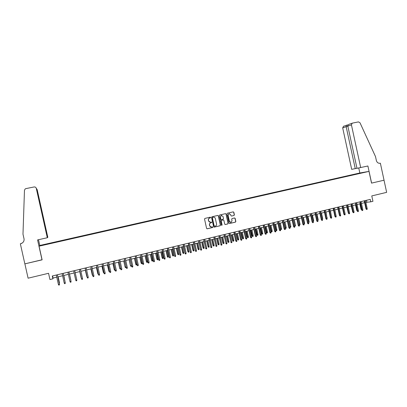 <?xml version="1.0" encoding="UTF-8"?>
<svg xmlns="http://www.w3.org/2000/svg" width="407" height="407" viewBox="0 0 407 407"><rect width="100%" height="100%" fill="white"/><g stroke="black" fill="none" stroke-linecap="round" stroke-linejoin="round"><path stroke-width="0.61" d="M210.699 217.455L210.271 217.17L204.925 218.406L204.533 219.047L206.593 228.403L207.214 228.8L212.556 227.538L212.82 227.096L212.393 226.816L211.701 226.979C210.704 227.106 210.048 226.679 209.732 225.697L209.559 224.918C209.432 223.916 209.829 223.24 210.75 222.894L211.762 222.273L210.643 222.156C209.646 222.283 208.989 221.856 208.669 220.869L208.496 220.09C208.369 219.098 208.76 218.427 209.666 218.076L210.699 217.455M210.246 222.197L208.537 220.874L208.364 220.095C208.236 219.103 208.628 218.437 209.534 218.086L210.312 217.903L210.567 217.46L210.261 217.175M207.021 228.81L212.418 227.538L212.683 227.091L212.408 226.811M211.248 227.02L209.595 225.697L209.427 224.918C209.3 223.916 209.697 223.24 210.617 222.894L211.365 222.721L211.625 222.278L211.335 221.993M356.954 173.677L359.269 173.219L356.954 173.677M234.01 215.481L234.386 214.855L233.816 212.266L233.216 211.864L227.381 213.217L227.025 213.838L229.06 223.097L229.665 223.494L235.465 222.125L235.846 221.494L235.16 218.366L234.554 217.969L232.061 218.554L231.695 219.18L232.036 220.731L231.044 222.41L229.4 221.352L228.062 215.262L229.024 213.594L230.698 214.647L230.922 215.664L231.527 216.061L234.01 215.481L234.234 214.865L233.664 212.276L233.211 211.869M39.057 246.174L42.114 259.844L24.878 263.858L28.093 278.195L48.555 273.295L49.954 279.543L52.91 278.831L52.274 275.992L370.228 199.379L370.757 201.826L372.944 201.297L371.779 195.915L386.65 192.353L384.025 180.215L371.535 183.119L368.996 171.383L39.057 246.174L39.871 245.446L359.773 173.006L368.996 171.383M218.442 215.827L217.831 215.425L211.915 216.794L211.548 217.419L213.599 226.745L214.214 227.147L220.111 225.753L220.487 225.122L218.442 215.827L217.842 215.42M219.699 214.993L225.549 213.639L226.16 214.041L228.195 223.301L227.818 223.931L225.315 224.522L224.705 224.125L223.881 220.365L223.27 219.963L221.591 220.355L221.225 220.986L222.085 224.908L221.825 225.351L221.393 225.071L219.317 215.624L219.699 214.993M43.671 244.709L46.693 243.991L43.671 244.709M354.36 174.654L354.283 174.298L48.408 243.564L48.377 244.002M354.283 174.298L361.426 173.051L48.016 244.083L41.656 245.421L48.316 243.686M365.857 202.376L370.757 201.826M52.91 278.831L53.047 278.057L56.766 277.157M57.84 276.897L62.592 275.748M63.65 275.493L68.386 274.349M69.429 274.094L74.15 272.955M75.188 272.7L79.879 271.566M80.917 271.316L85.577 270.187M86.62 269.933L91.244 268.813M92.297 268.564L96.886 267.45M97.945 267.196L102.503 266.092M103.561 265.837L108.084 264.743M109.152 264.484L113.645 263.395M114.713 263.136L119.175 262.057M120.248 261.798L124.679 260.729M125.753 260.465L130.154 259.401M131.232 259.142L135.602 258.084M136.686 257.819L141.025 256.771M142.114 256.507L146.423 255.469M147.512 255.204L151.791 254.166M152.89 253.902L157.133 252.874M158.237 252.61L162.449 251.587M163.558 251.323L167.745 250.31M168.849 250.04L173.011 249.033M174.12 248.763L178.251 247.766M179.365 247.497L183.465 246.505M184.585 246.235L188.655 245.248M189.779 244.978L193.824 243.997M194.948 243.727L198.962 242.755M200.091 242.48L204.08 241.514M205.214 241.244L209.173 240.283M210.307 240.008L214.24 239.057M215.379 238.782L219.281 237.836M220.426 237.561L224.303 236.625M225.453 236.345L229.299 235.414M230.448 235.134L234.274 234.213M235.429 233.933L239.224 233.013M240.379 232.733L244.149 231.822M245.309 231.542L249.053 230.637M250.219 230.352L253.937 229.451M255.103 229.172L258.796 228.276M259.961 227.996L263.629 227.106M264.799 226.826L268.442 225.946M269.617 225.661L273.234 224.786M274.41 224.501L278.006 223.631M279.187 223.346L282.753 222.481M283.933 222.197L287.479 221.337M288.665 221.052L292.18 220.202M293.371 219.912L296.866 219.068M298.056 218.778L301.526 217.938M302.722 217.653L306.166 216.819M307.361 216.529L310.785 215.7M311.986 215.41L315.384 214.586M316.585 214.296L319.963 213.477M321.164 213.187L324.521 212.378M325.727 212.083L329.054 211.279M330.265 210.989L333.572 210.185M334.783 209.895L338.069 209.096L339.25 214.525M339.28 208.806L342.546 208.018M343.762 207.723L347.003 206.939M348.219 206.644L351.439 205.866M352.66 205.571L355.855 204.797M357.076 204.497L360.251 203.729M361.477 203.434L364.631 202.671M52.569 275.921L53.047 278.057M366.519 200.269L366.921 202.116M48.499 243.971L48.408 243.564M42.211 245.294L41.957 245.126M214.026 227.157L219.968 225.753L220.345 225.122L218.305 215.832M212.647 217.384L212.378 217.826L214.179 226.012L215.359 226.114C216.29 225.773 216.692 225.102 216.565 224.089L215.339 218.503C215.018 217.521 214.367 217.094 213.375 217.216L212.495 217.394L212.378 217.826M214.453 226.292L214.041 226.012L212.24 217.837M212.632 217.389L213.237 217.226M225.132 224.532L227.666 223.936L228.042 223.306L226.012 214.051L225.554 213.639M223.295 219.958L221.449 220.36L221.082 220.991L222.085 224.908M221.667 225.351L221.942 224.908M223.021 216.458L221.332 215.4L220.365 217.073L220.838 219.231L221.449 219.627L223.128 219.236L223.494 218.61L223.021 216.458M221.535 215.364L221.189 215.41L220.365 217.073M221.286 219.638L220.696 219.236L220.223 217.084M231.527 216.061L233.857 215.491M229.207 213.558L228.062 215.262M230.667 222.451L229.253 221.357L227.915 215.267M229.482 223.504L235.317 222.125L235.689 221.5L235.002 218.376L234.569 217.969M59.239 283.165L59.508 283.002L58.13 276.826M59.397 283.862L58.104 276.836M58.399 284.473L58.796 285.124L59.381 284.981L59.447 284.213L58.399 284.473L56.288 275.025M57.336 274.771L59.447 284.213L57.367 274.766M47.507 237.51L47.828 237.312L37.169 189.606L36.696 189.118M47.619 237.485L36.808 189.097L36.218 188.156M42.023 259.864L37.566 239.921L47.304 237.744L36.259 188.314C35.923 187.301 35.2 186.854 34.091 186.966L25.931 188.604L25.183 188.934L24.471 190.262L22.985 234.157L24.013 238.746C24.323 240.832 23.494 242.394 21.53 243.422L20.35 243.778L24.847 263.863L42.089 259.747M21.576 243.396L22.227 243.035M20.35 243.778L21.266 243.508M39.794 245.513L38.497 239.713M47.304 237.744L36.259 188.314M22.085 243.132L21.546 243.254M21.642 243.371L20.681 243.701M360.688 167.603L351.424 124.852L347.832 126.104L356.98 168.32L367.897 165.99L371.601 183.104L384.045 180.209L380.367 163.197L379.853 163.299M349.354 124.186L352.437 123.112L358.465 121.902L359.992 122.761L375.519 156.624L376.358 160.521C376.989 162.546 378.245 163.456 380.128 163.253L380.367 163.197M359.839 172.995L358.75 167.979M355.255 168.656L346.154 126.684L342.689 127.89L351.679 169.348L356.97 168.269M342.689 127.89L343.554 126.231M352.233 123.168L351.424 124.852M343.477 126.256L348.26 124.857L346.357 125.239L346.154 126.684L347.883 126.338M349.231 124.227C348.204 124.7 347.736 125.325 347.832 126.104M65.049 281.741L63.828 275.447M65.156 282.244L63.813 275.453M70.869 280.219L69.5 274.079L70.869 280.219M74.13 272.96L75.519 279.182L74.13 272.955M79.747 271.596L81.146 277.803L79.762 271.596M81.344 278.139L81.263 277.772M64.22 283.043L64.611 283.694L65.191 283.552L65.262 282.789L64.22 283.043L62.113 273.621M63.161 273.367L65.262 282.789L63.177 273.367M70.009 281.624L70.401 282.275L70.976 282.132L71.047 281.369L70.009 281.624L67.913 272.222M71.032 281.273L68.956 271.973L71.032 281.273M76.806 279.955L76.73 280.718L76.155 280.861L75.768 280.209L73.677 270.833L75.768 280.209L76.806 279.955L74.715 270.584M82.529 278.551L82.458 279.309L81.883 279.451L81.502 278.805L79.416 269.449L81.471 278.714L82.529 278.551L80.449 269.205M85.343 270.243L86.742 276.429L85.363 270.238M87.103 277.05L86.956 276.378M85.104 268.081L87.205 277.406L85.129 268.076M88.227 277.157L88.151 277.91L87.586 278.052L87.205 277.406L88.227 277.157L86.152 267.826M92.776 275.676L92.262 274.984L90.934 268.89M92.679 275.702L92.313 275.066L92.623 274.99M92.262 274.984L90.903 268.9M90.776 266.712L92.882 276.012L90.807 266.707M93.9 275.763L93.824 276.521L93.254 276.658L92.882 276.012L93.9 275.763L91.829 266.463M93.254 276.658L92.827 275.926M98.413 274.298L97.792 273.631L96.484 267.547M98.219 274.343L97.853 273.713L98.26 273.611M97.792 273.631L96.444 267.557M96.418 265.354L98.53 274.628L96.459 265.344M99.542 274.379L99.461 275.132L98.901 275.274L98.53 274.628L99.542 274.379L97.477 265.099M98.901 275.274L98.463 274.542M104.019 272.919L103.302 272.283L102.004 266.214M103.729 272.99L103.368 272.359L103.866 272.237M103.302 272.283L101.954 266.224M102.035 264.001L104.146 273.25L102.086 263.99M105.154 273L105.072 273.753L104.513 273.891L104.146 273.25L105.154 273L103.093 263.746M104.513 273.891L104.075 273.168M109.6 271.55L109.213 271.647L108.781 270.94L107.494 264.886M109.213 271.647L108.857 271.016L109.447 270.874M108.781 270.94L107.438 264.896M107.621 262.652L109.737 271.881L107.682 262.642M110.74 271.632L110.658 272.385L110.099 272.522L109.737 271.881L110.74 271.632L108.684 262.398M110.099 272.522L109.656 271.8M115.156 270.192L114.672 270.309L114.235 269.607L112.958 263.563M114.672 270.309L114.321 269.678L115.003 269.51M114.235 269.607L112.892 263.578M113.182 261.314L115.298 270.513L113.253 261.299M116.295 270.268L116.214 271.021L115.659 271.154L115.298 270.513L116.295 270.268L114.25 261.06M115.659 271.154L115.206 270.436M120.66 268.742L120.106 268.976L119.658 268.279L118.401 262.245M120.106 268.976L119.755 268.35L120.528 268.157M119.658 268.279L118.325 262.266M118.712 259.981L120.833 269.154L118.793 259.961M121.825 268.915L121.744 269.663L121.189 269.795L120.833 269.154L121.825 268.915L119.785 259.722M121.189 269.795L120.737 269.083M126.094 267.119L126.048 267.521L125.509 267.653L125.061 266.956L123.814 260.938M125.509 267.653L125.163 267.023L126.028 266.814M125.061 266.956L123.728 260.958M124.216 258.654L126.343 267.806L124.303 258.633M127.33 267.562L127.243 268.31L126.694 268.447L126.343 267.806L127.33 267.562L125.295 258.394M126.694 268.447L126.231 267.735M131.507 265.506L131.425 266.203L130.891 266.336L130.433 265.639L129.197 259.635M130.891 266.336L130.545 265.705L131.502 265.471M130.433 265.639L129.105 259.656M129.696 257.336L131.822 266.463L129.792 257.31M132.804 266.219L132.718 266.967L132.168 267.099L131.822 266.463L132.804 266.219L130.774 257.076M132.168 267.099L131.705 266.392M136.864 264.158L136.777 264.891L136.243 265.023L135.78 264.331L136.864 264.158L135.521 258.104M136.243 265.023L134.559 258.338M135.78 264.331L134.458 258.359M135.144 256.023L137.276 265.125L135.251 255.998M138.253 264.886L138.161 265.629L137.622 265.761L137.276 265.125L138.253 264.886L136.233 255.759M137.622 265.761L137.149 265.059M142.191 262.856L142.104 263.583L141.57 263.716L141.102 263.029L142.191 262.856L140.853 256.812M141.57 263.716L139.896 257.046M141.102 263.029L139.784 257.071M140.568 254.716L142.699 263.792L140.685 254.69M143.676 263.553L143.585 264.296L143.045 264.428L142.699 263.792L143.676 263.553L141.656 254.451M143.045 264.428L142.567 263.726M147.492 261.559L147.4 262.286L146.871 262.413L146.403 261.732L147.492 261.559L146.154 255.53M146.871 262.413L145.202 255.759M146.403 261.732L145.085 255.789M145.965 253.413L148.102 262.469L146.088 253.388M149.069 262.23L148.977 262.973L148.438 263.105L148.102 262.469L149.069 262.23L147.059 253.154M148.438 263.105L147.96 262.408M152.767 260.266L152.676 260.994L152.147 261.121L151.674 260.439L152.767 260.266L151.435 254.253M152.147 261.121L150.488 254.482M151.674 260.439L150.361 254.512M151.338 252.121L153.475 261.152L151.47 252.091M154.441 260.912L154.345 261.65L153.81 261.782L153.475 261.152L154.441 260.912L152.437 251.857M153.81 261.782L153.322 261.091M158.018 258.979L157.921 259.707L157.402 259.834L156.919 259.157L158.018 258.979L156.69 252.981M157.402 259.834L155.744 253.21M156.919 259.157L155.611 253.246M156.68 250.834L158.822 259.839L156.822 250.798M159.783 259.6L159.686 260.343L159.152 260.47L158.822 259.839L159.783 259.6L157.784 250.57M159.152 260.47L158.664 259.778M163.243 257.702L163.146 258.425L162.627 258.552L162.139 257.88L163.243 257.702L161.915 251.719M162.627 258.552L160.979 251.943M162.139 257.88L160.836 251.979M162.001 249.552L164.143 258.531L162.149 249.516M165.1 258.297L165.003 259.035L164.474 259.167L164.143 258.531L165.1 258.297L163.105 249.288M164.474 259.167L163.975 258.476M168.442 256.43L168.345 257.153L167.826 257.28L167.338 256.608L168.442 256.43L167.119 250.458M167.826 257.28L166.188 250.687M167.338 256.608L166.036 250.722M167.292 248.275L169.439 257.234L167.45 248.239M170.391 257L170.294 257.738L169.765 257.865L169.439 257.234L170.391 257L168.401 248.011M169.765 257.865L169.261 257.178M173.616 255.164L173.519 255.881L173.006 256.008L172.507 255.342L173.616 255.164L172.298 249.206M173.006 256.008L171.367 249.43M172.507 255.342L171.21 249.471M172.563 247.008L174.71 255.942L172.726 246.968M175.656 255.708L175.554 256.441L175.03 256.573L174.71 255.942L175.656 255.708L173.672 246.739M175.03 256.573L174.522 255.891M178.765 253.902L178.668 254.619L178.154 254.746L177.656 254.08L178.765 253.902L177.452 247.96M178.154 254.746L176.526 248.184M177.656 254.08L176.363 248.224M177.803 245.742L179.955 254.655L177.976 245.701M180.896 254.421L180.794 255.153L180.27 255.286L179.955 254.655L180.896 254.421L178.917 245.477M180.27 255.286L179.762 254.604M183.893 252.645L183.796 253.363L183.282 253.49L182.779 252.828L183.893 252.645L182.585 246.718M183.282 253.49L181.664 246.942M182.779 252.828L181.486 246.983M183.018 244.485L185.175 253.373L183.201 244.444M186.111 253.144L186.009 253.876L185.49 254.004L185.175 253.373L186.111 253.144L184.142 244.215M185.49 254.004L184.971 253.327M188.996 251.399L188.894 252.111L188.385 252.238L187.876 251.577L188.996 251.399L187.688 245.482M188.385 252.238L186.772 245.706M187.876 251.577L186.589 245.747M188.212 243.233L190.369 252.101L188.4 243.188M191.3 251.872L191.198 252.599L190.68 252.727L190.369 252.101L191.3 251.872L189.336 242.964M190.68 252.727L190.155 252.055M194.073 250.152L193.971 250.87L193.467 250.992L192.954 250.336L194.073 250.152L192.77 244.251M193.467 250.992L191.86 244.475M192.954 250.336L191.666 244.521M199.13 248.916L199.028 249.628L198.519 249.756L198 249.099L199.13 248.916L197.833 243.03M198.519 249.756L196.922 243.249M198 249.099L196.723 243.294M204.156 247.685L204.055 248.397L203.556 248.519L203.032 247.868L204.156 247.685L202.864 241.809M203.556 248.519L201.958 242.028M203.032 247.868L201.755 242.079M193.381 241.992L195.538 250.829L193.574 241.941M196.464 250.605L196.362 251.333L195.843 251.46L195.538 250.829L196.464 250.605L194.505 241.717M195.843 251.46L195.319 250.788M198.519 240.751L200.682 249.567L198.728 240.7M201.602 249.343L201.501 250.071L200.987 250.193L200.682 249.567L201.602 249.343L199.654 240.481M200.987 250.193L200.458 249.532M203.637 239.52L205.8 248.311L203.851 239.469M206.72 248.087L206.614 248.814L206.105 248.936L205.8 248.311L206.72 248.087L204.772 239.245M206.105 248.936L205.566 248.275M209.167 246.459L209.061 247.171L208.562 247.293L208.033 246.642L209.167 246.459L207.875 240.598M208.562 247.293L206.975 240.817M208.033 246.642L206.761 240.868M208.735 238.288L210.897 247.064L208.954 238.237M211.813 246.84L211.706 247.563L211.197 247.69L210.897 247.064L211.813 246.84L209.87 238.019M211.197 247.69L210.658 247.029M214.148 245.238L214.046 245.95L213.548 246.072L213.014 245.426L214.148 245.238L212.861 239.392M213.548 246.072L211.966 239.606M213.014 245.426L211.747 239.662M213.802 237.067L215.969 245.818L214.031 237.016M216.88 245.594L216.768 246.316L216.265 246.444L215.969 245.818L216.88 245.594L214.942 236.793M216.265 246.444L215.72 245.787M219.108 244.022L219.002 244.734L218.508 244.856L217.974 244.21L219.108 244.022L217.826 238.192M218.508 244.856L216.936 238.405M217.974 244.21L216.707 238.461M218.849 235.851L221.016 244.582L219.083 235.795M221.922 244.358L221.81 245.08L221.311 245.202L221.016 244.582L221.922 244.358L219.989 235.577M221.311 245.202L220.762 244.551M224.048 242.816L223.942 243.523L223.448 243.645L222.909 243.004L224.048 242.816L222.766 236.996M223.448 243.645L221.881 237.21M222.909 243.004L221.647 237.266M223.87 234.646L226.038 243.35L224.115 234.585M226.943 243.127L226.831 243.849L226.328 243.971L226.038 243.35L226.943 243.127L225.015 234.366M226.328 243.971L225.778 243.32M228.963 241.61L228.856 242.318L228.363 242.44L227.818 241.804L228.963 241.61L227.686 235.806M228.363 242.44L226.806 236.019M227.818 241.804L226.562 236.075M228.866 233.44L231.039 242.124L229.121 233.379M231.939 241.9L231.827 242.623L231.329 242.745L231.039 242.124L231.939 241.9L230.016 233.16M231.329 242.745L230.769 242.094M233.857 240.415L233.745 241.117L233.257 241.239L232.707 240.603L233.857 240.415L232.58 234.62M233.257 241.239L231.705 234.834M232.707 240.603L231.451 234.895M233.842 232.239L235.739 240.878L236.014 240.903L234.101 232.178M236.91 240.679L236.798 241.402L236.299 241.519L236.014 240.903L236.91 240.679L234.997 231.965M236.299 241.519L235.739 240.878M238.726 239.219L238.614 239.927L238.126 240.044L237.576 239.413L238.726 239.219L237.454 233.44M238.126 240.044L236.579 233.654M237.576 239.413L236.325 233.715M238.792 231.049L240.685 239.662L240.969 239.687L239.057 230.983M241.86 239.469L241.743 240.186L241.249 240.303L240.969 239.687L241.86 239.469L239.947 230.769M241.249 240.303L240.685 239.662M243.574 238.034L243.462 238.736L242.974 238.853L242.419 238.227L243.574 238.034L242.307 232.27M242.974 238.853L241.437 232.478M242.419 238.227L241.173 232.545M243.722 229.858L245.604 238.456L245.899 238.477L243.997 229.792M246.784 238.258L246.667 238.975L246.179 239.097L245.899 238.477L246.784 238.258L244.882 229.579M246.179 239.097L245.604 238.456M248.397 236.854L248.285 237.556L247.802 237.673L247.242 237.047L248.397 236.854L247.135 231.1M247.802 237.673L246.266 231.308M247.242 237.047L245.996 231.374M248.626 228.678L250.508 237.256L250.804 237.271L248.906 228.612M251.689 237.057L251.572 237.769L251.083 237.892L250.804 237.271L251.689 237.057L249.786 228.398M251.083 237.892L250.508 237.256M253.2 235.678L253.088 236.375L252.605 236.492L252.04 235.872L253.2 235.678L251.943 229.935M252.605 236.492L251.078 230.143M252.04 235.872L250.798 230.214M253.51 227.503L255.382 236.06L255.688 236.075L253.795 227.432M256.568 235.862L256.451 236.574L255.962 236.691L255.688 236.075L256.568 235.862L254.675 227.223M255.962 236.691L255.382 236.06M257.982 234.508L257.865 235.205L257.387 235.322L256.817 234.702L257.982 234.508L256.725 228.78M257.387 235.322L255.866 228.988M256.817 234.702L255.581 229.055M258.369 226.333L260.236 234.87L260.551 234.88L258.664 226.261M261.426 234.666L261.304 235.378L260.821 235.5L260.551 234.88L261.426 234.666L259.534 226.048M260.821 235.5L260.236 234.87M262.739 233.343L262.622 234.04L262.149 234.157L261.574 233.537L262.739 233.343L261.487 227.625M262.149 234.157L260.633 227.834M261.574 233.537L260.343 227.905M263.207 225.163L265.069 233.684L265.389 233.694L263.507 225.091M266.259 233.481L266.137 234.193L265.659 234.31L265.389 233.694L266.259 233.481L264.377 224.883M265.659 234.31L265.069 233.684M267.475 232.183L267.358 232.875L266.89 232.992L266.31 232.382L267.475 232.183L266.229 226.48M266.89 232.992L265.379 226.684M266.31 232.382L265.079 226.76M268.02 224.003L269.877 232.504L270.207 232.514L268.33 223.931M271.072 232.3L270.95 233.008L270.472 233.13L270.207 232.514L271.072 232.3L269.195 223.723M270.472 233.13L269.877 232.504M272.191 231.028L272.074 231.72L271.606 231.837L271.021 231.227L272.191 231.028L270.95 225.336M271.606 231.837L270.1 225.544M271.021 231.227L269.795 225.615M272.812 222.848L274.669 231.329L275 231.339L273.128 222.777M275.86 231.125L275.743 231.832L275.264 231.949L275 231.339L275.86 231.125L273.987 222.568M275.264 231.949L274.669 231.329M276.887 229.879L276.77 230.571L276.302 230.688L275.717 230.077L276.887 229.879L275.646 224.201M276.302 230.688L274.801 224.405M275.717 230.077L274.491 224.481M277.584 221.703L279.431 230.159L279.772 230.169L277.905 221.622M280.632 229.955L280.509 230.662L280.031 230.779L279.772 230.169L280.632 229.955L278.764 221.418M280.031 230.779L279.431 230.159M280.408 228.932L281.563 228.734L280.326 223.072M281.563 228.734L281.441 229.426L280.978 229.538L280.723 228.938L279.482 223.275M280.978 229.538L280.413 228.978M282.331 220.558L284.178 228.993L284.524 229.004L282.662 220.477M285.378 228.79L285.251 229.497L284.778 229.614L284.524 229.004L285.378 228.79L283.516 220.273M284.778 229.614L284.178 228.993M285.159 227.798L286.213 227.594L284.981 221.942M286.213 227.594L286.096 228.286L285.628 228.398L285.378 227.798L284.142 222.146M285.628 228.398L285.215 228.062M287.057 219.419L288.899 227.839L289.25 227.844L287.393 219.337M290.099 227.635L289.977 228.337L289.504 228.454L289.25 227.844L290.099 227.635L288.242 219.134M289.504 228.454L288.899 227.839M289.891 226.663L290.847 226.46L289.616 220.823M290.847 226.46L290.725 227.152L290.262 227.264L290.013 226.663L288.782 221.021M290.262 227.264L289.998 227.152M291.763 218.284L293.6 226.684L293.961 226.689L292.104 218.203M294.805 226.48L294.678 227.182L294.21 227.294L293.961 226.689L294.805 226.48L292.954 217.999M294.21 227.294L293.6 226.684M294.597 225.534L295.457 225.33L294.23 219.704M295.457 225.33L295.334 226.022L294.877 226.134L294.627 225.534L293.401 219.907M296.449 217.155L298.275 225.539L298.641 225.539L296.795 217.068M299.486 225.33L299.359 226.033L298.891 226.144L298.641 225.539L299.486 225.33L297.639 216.87M298.891 226.144L298.275 225.539M299.282 224.394L300.045 224.206L298.824 218.595M300.045 224.206L299.923 224.893L299.415 225.005M299.466 225.005L299.354 224.735M301.109 216.031L302.935 224.394L303.307 224.394L301.465 215.944M304.146 224.186L304.019 224.888L303.551 225L303.307 224.394L304.146 224.186L302.304 215.746M303.551 225L302.935 224.394M303.943 223.255L304.619 223.087L303.393 217.486M304.619 223.087L304.492 223.774L304.075 223.875M305.754 214.911L307.57 223.26L307.951 223.255L306.115 214.825M308.786 223.051L308.659 223.748L308.196 223.86L307.951 223.255L308.786 223.051L306.949 214.626M308.196 223.86L307.57 223.26M308.582 222.12L309.167 221.973L307.946 216.387M309.167 221.973L308.715 222.741M310.373 213.797L312.184 222.125L312.571 222.12L310.739 213.711M313.4 221.917L313.273 222.614L312.815 222.726L312.571 222.12L313.4 221.917L311.569 213.512M312.815 222.726L312.184 222.125M313.202 220.986L313.695 220.864L312.479 215.288M313.695 220.864L313.334 221.606M314.972 212.693L316.783 221.001L317.175 220.991L315.344 212.602M317.999 220.787L317.872 221.484L317.409 221.596L317.175 220.991L317.999 220.787L316.173 212.403M317.409 221.596L316.783 221.001M317.796 219.861L318.203 219.76L316.992 214.199M318.203 219.76L317.933 220.482M319.551 211.589L321.357 219.877L321.754 219.866L319.933 211.498M322.578 219.668L322.446 220.36L321.988 220.472L321.754 219.866L322.578 219.668L320.752 211.299M321.988 220.472L321.357 219.877M322.375 218.742L322.695 218.661L321.484 213.11M322.695 218.661L322.507 219.358M324.109 210.49L325.91 218.763L326.312 218.752L324.496 210.399M327.131 218.549L326.999 219.241L326.546 219.353L326.312 218.752L327.131 218.549L325.315 210.2M326.546 219.353L325.91 218.763M326.933 217.628L325.956 212.027M327.162 217.567L327.05 218.172M328.647 209.396L330.443 217.648L330.85 217.638L329.039 209.3M331.669 217.435L331.537 218.127L331.084 218.238L330.85 217.638L331.669 217.435L329.853 209.106M331.084 218.238L330.443 217.648M331.466 216.514L330.413 210.953M331.613 216.478L331.542 216.855M333.165 208.308L334.956 216.539L335.373 216.529L333.562 208.211M336.182 216.331L336.05 217.017L335.597 217.129L335.373 216.529L336.182 216.331L334.376 208.018M335.597 217.129L334.956 216.539M335.984 215.41L334.844 209.88M337.662 207.224L339.448 215.44L339.87 215.425L338.064 207.127M340.679 215.227L340.542 215.913L340.094 216.025L339.87 215.425L340.679 215.227L338.873 206.929M340.094 216.025L339.448 215.44M342.139 206.145L343.92 214.341L344.347 214.326L342.552 206.044M345.151 214.128L345.019 214.815L344.571 214.927L344.347 214.326L345.151 214.128L343.355 205.85M344.571 214.927L343.92 214.341M343.767 213.639L342.46 208.038M346.596 205.072L348.372 213.253L348.804 213.232L347.013 204.97M349.608 213.034L349.471 213.721L349.028 213.833L348.804 213.232L349.608 213.034L347.812 204.777M349.028 213.833L348.372 213.253M348.265 212.749L346.835 206.98M351.032 204.004L352.808 212.164L353.245 212.144L351.455 203.902M354.044 211.945L353.907 212.632L353.464 212.744L353.245 212.144L354.044 211.945L352.253 203.709M353.464 212.744L352.808 212.164M352.742 211.864L351.185 205.927M352.355 211.314L352.62 211.304M355.453 202.935L357.219 211.08L357.667 211.06L355.881 202.834M358.46 210.867L358.318 211.548L357.88 211.655L357.667 211.06L358.46 210.867L356.674 202.64M357.88 211.655L357.219 211.08M357.163 210.826L356.69 210.256L355.525 204.874M356.69 210.256L357.036 210.236M359.849 201.877L361.614 210.002L362.062 209.981L360.287 201.77M362.856 209.788L362.713 210.47L362.276 210.577L362.062 209.981L362.856 209.788L361.075 201.582M362.276 210.577L361.614 210.002M361.564 209.768L361.004 209.198L359.839 203.831M361.004 209.198L361.431 209.178M364.229 200.824L365.99 208.928L366.442 208.903L364.667 200.717M367.231 208.715L367.094 209.396L366.656 209.503L366.442 208.903L367.231 208.715L365.455 200.524M366.656 209.503L365.99 208.928"/></g></svg>
